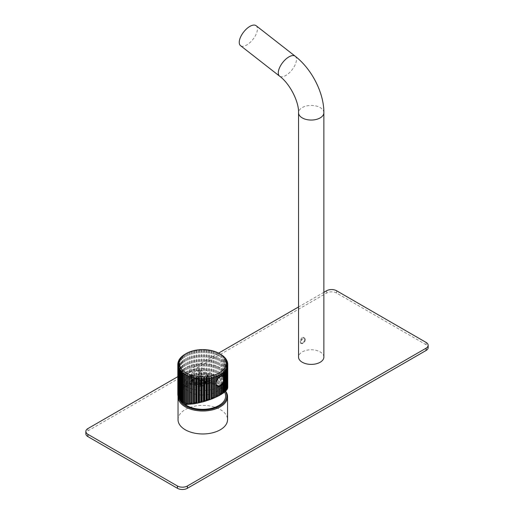 <?xml version="1.0" encoding="UTF-8"?>
<svg xmlns="http://www.w3.org/2000/svg" width="514" height="514" viewBox="0 0 514 514"><rect width="100%" height="100%" fill="white"/><g stroke="black" fill="none" stroke-linecap="round" stroke-linejoin="round"><path stroke-width="0.39" stroke-dasharray="2.57 1.93" d="M225.415 391.411A24.055 13.891 0 0 0 219.799 386.31L219.799 386.31A24.055 13.891 0 0 0 185.779 386.31A24.055 13.891 0 0 0 179.27 399.037M182.181 401.839A22.86 13.197 180 0 1 180.324 393.685A22.86 13.197 180 0 1 196.046 383.515A22.86 13.197 180 0 1 218.951 386.798A22.86 13.197 180 0 1 225.254 393.685M184.571 404.1A22.86 13.197 180 0 1 183.832 403.503M183.292 403.021A22.86 13.197 180 0 1 182.239 401.903M225.64 391.199A24.756 14.296 0 0 0 220.294 386.592L220.294 386.592A24.756 14.296 0 0 0 185.284 386.592A24.756 14.296 0 0 0 178.05 396.108M219.799 386.31L220.294 386.592L219.799 386.31M178.03 419.675A24.756 14.296 180 0 1 193.315 406.465A24.756 14.296 180 0 1 220.294 409.568A24.756 14.296 180 0 1 227.548 419.675M323.871 292.337L298.55 306.954M218.591 353.118L177.825 376.659M323.871 357.076A12.657 7.312 0 0 0 316.059 350.323A12.657 7.312 0 0 0 302.258 351.91A12.657 7.312 0 0 0 298.55 357.076M426.1 342.433L426.1 344.727A7.035 4.061 180 0 1 428.156 347.599M426.1 344.727L336.574 293.044A7.035 4.061 180 0 0 326.628 293.044L87.9 430.873A7.035 4.061 180 0 0 85.844 433.745M302.258 337.55C301.069 338.418 300.427 339.857 300.324 341.855C300.427 343.506 301.069 343.982 302.258 343.294L302.258 343.294C303.607 342.517 304.436 341.187 304.744 339.304C304.436 337.537 303.607 336.953 302.258 337.55M256.12 25.7A12.657 5.93 128 0 1 255.818 34.843A12.657 5.93 128 0 1 246.771 44.962A12.657 5.93 -52 0 1 240.533 45.656M304.744 339.304L304.744 339.446A2.955 1.703 120 0 0 304.134 338.096A2.955 1.703 120 0 0 301.859 338.887A2.955 1.703 120 0 0 300.568 341.855A2.955 1.703 -60 0 0 301.178 343.211A2.955 1.703 -60 0 0 302.656 343.063L302.258 343.294M304.744 339.446A2.955 1.703 -60 0 1 302.656 343.063M305.245 339.735A2.955 1.703 -60 0 1 303.954 342.703A2.955 1.703 -60 0 1 301.679 343.5A2.955 1.703 -60 0 1 301.063 342.144A2.955 1.703 -60 0 1 302.354 339.169A2.955 1.703 -60 0 1 304.629 338.379A2.955 1.703 -60 0 1 305.245 339.735M184.128 382.037A18.992 10.961 0 0 1 197.183 373.588A18.992 10.961 0 0 1 216.221 376.312A18.992 10.961 180 0 1 221.45 382.037A18.992 10.961 180 0 1 211.659 393.763A18.992 10.961 180 0 1 189.358 391.822A18.992 10.961 0 0 1 184.128 382.037L180.324 393.685M195.988 383.585L199.503 385.616L199.336 384.665L195.988 383.585L194.498 384.446L191.536 382.737C191.953 379.531 194.934 377.809 200.492 377.572L200.261 376.254L200.974 376.486L201.501 376.068A7.736 3.392 170.2 0 1 206.467 376.852A7.736 3.392 170.2 0 1 207.643 378.041L209.102 379.094L209.468 381.215A9.001 3.951 -9.8 0 1 200.518 386.38L200.152 384.266L199.586 384.08A8.442 3.701 170.2 0 1 191.876 381.606L191.362 381.439L191.876 381.606M200.492 377.572L203.454 379.281L201.957 380.142L205.606 382.615L205.42 381.542A4.922 2.159 170.2 0 1 199.336 384.665M201.957 380.142L205.304 381.221L205.471 382.172C205.883 384.703 203.891 385.853 199.503 385.616M205.304 381.221A4.922 2.159 170.2 0 1 205.42 381.542M194.498 384.446L200.518 386.38M203.454 379.281L209.468 381.215M191.889 381.137L192.583 380.052L191.568 374.166L197.858 370.53L198.873 376.415A7.736 3.392 -9.8 0 0 193.161 379.152L192.641 379.737A8.442 3.701 170.2 0 0 191.889 381.137L191.311 381.427L191.536 382.737M191.6 375.721L198.044 379.441C194.549 378.979 192.403 377.739 191.6 375.721L192.551 381.234L192.005 381.529L190.912 374.539L192.037 381.047L199.631 376.666A8.301 3.643 -9.8 0 1 200.974 376.486M198.044 379.441L198.693 383.206L199.432 384.035L200.1 384.247L199.406 380.225L198.706 379.827L199.586 384.08M191.311 381.427A9.001 3.951 170.2 0 1 200.261 376.254M201.501 376.068L200.55 370.549L206.994 374.269L207.643 378.041M209.102 379.094A9.001 3.951 170.2 0 1 200.152 384.266M204.784 385.751L198.815 386.515L186.659 382.615C187.873 378.535 192.846 375.663 201.578 373.999L213.734 377.906L213.734 380.585L204.784 385.751L204.784 383.328L198.815 383.328L186.659 376.312A16.178 9.342 180 0 1 201.578 367.703L213.734 374.719L213.734 378.163L204.784 383.328M199.188 369.765L199.882 370.164L198.507 370.157L199.188 369.765L200.312 376.274L200.826 376.441A8.442 3.701 170.2 0 1 207.155 377.225A8.442 3.701 170.2 0 1 208.536 378.914L209.05 379.081L208.523 379.383A8.442 3.701 170.2 0 1 200.627 383.945L200.1 384.247M198.815 386.515L198.815 383.328M186.229 386.573A23.419 13.525 0 0 0 211.755 389.509A23.419 13.525 0 0 0 226.211 377.013A23.419 13.525 0 0 0 219.356 367.452A23.419 13.525 180 0 0 193.829 364.522A23.419 13.525 180 0 0 179.373 377.013A23.419 13.525 180 0 0 186.229 386.573M185.631 404.454L186.164 403.419L199.085 401.89L212.552 397.643L222.401 392.368L226.211 387.44L224.862 385.436L202.792 380.476L185.933 384.511L180.761 388.976L178.949 394.244L180.767 399.513L185.933 403.978L201.173 402.044L216.201 396.776L225.44 390.601L225.325 385.706L219.947 384.337L222.626 384.228L225.845 385.082L225.447 385.461L226.34 385.346L226.719 385.603L226.231 385.995L227.079 385.918L227.336 386.22L226.758 386.618L227.554 386.586L227.027 387.325L227.753 387.331L227.753 387.71M219.947 386.303L219.947 395.215M224.714 391.707L221.45 382.037M225.845 390.659L225.447 390.82L225.845 390.993M226.719 389.651L226.231 389.869L226.719 389.998M227.336 388.674L226.758 388.957L227.336 389.047M227.683 387.749L227.027 388.109L227.683 388.16M186.164 403.419L181.134 399.05L179.373 393.897L181.153 388.725L186.229 384.337L202.747 380.373L219.285 384.299M177.825 394.244A24.968 14.418 0 0 1 177.831 393.891L178.557 393.512L177.902 393.088A24.968 14.418 0 0 1 178.03 392.381L178.827 392.053L178.249 391.591A24.968 14.418 0 0 1 178.506 390.897L179.354 390.614L178.859 390.126A24.968 14.418 0 0 1 179.238 389.451L180.138 389.22L179.739 388.706A24.968 14.418 0 0 1 180.241 388.057L181.172 387.884L180.87 387.344A24.968 14.418 0 0 1 181.481 386.727L182.438 386.612L182.239 386.059A24.968 14.418 0 0 1 182.958 385.487L183.935 385.423L183.832 384.864A24.968 14.418 0 0 1 184.654 384.337L185.631 384.337L185.631 383.772A24.968 14.418 0 0 1 186.543 383.296L187.52 383.354L187.623 382.789A24.968 14.418 0 0 1 188.619 382.377L189.576 382.493L189.782 381.941A24.968 14.418 0 0 1 190.842 381.587L191.773 381.761L192.075 381.221A24.968 14.418 0 0 1 193.2 380.932L194.093 381.163L194.498 380.643A24.968 14.418 0 0 1 195.661 380.424L196.509 380.707L197.003 380.219A24.968 14.418 0 0 1 198.205 380.071L198.995 380.405L199.573 379.949A24.968 14.418 0 0 1 200.794 379.872L201.52 380.251L202.175 379.833A24.968 14.418 0 0 1 203.403 379.833L204.064 380.251L204.79 379.872A24.968 14.418 0 0 1 206.011 379.949L206.589 380.405L207.38 380.071A24.968 14.418 0 0 1 208.581 380.219L209.069 380.707L209.924 380.424A24.968 14.418 0 0 1 211.087 380.643L211.485 381.163L212.385 380.932A24.968 14.418 0 0 1 213.503 381.221L213.811 381.761L214.743 381.587A24.968 14.418 0 0 1 215.803 381.941L216.008 382.493L216.966 382.377A24.968 14.418 0 0 1 217.962 382.789L218.064 383.354L219.041 383.296A24.968 14.418 0 0 1 219.947 383.772L219.947 353.889L220.93 354.474L220.93 384.074M177.902 395.394L178.557 394.977L177.902 394.636M178.249 396.892L178.827 396.435L178.249 396.191M178.859 398.356L179.354 397.868L178.859 397.707M179.739 399.783L180.138 399.262L179.739 399.16M180.87 401.138L180.87 400.547M182.239 402.423L182.239 401.845M183.832 403.625L183.832 403.053M219.947 383.772L219.947 353.889M219.041 383.296L219.041 353.433A24.968 14.418 180 0 1 219.947 353.908M184.654 384.337L184.654 354.474L185.631 353.908A24.968 14.418 180 0 1 186.543 353.433L187.623 352.925A24.968 14.418 180 0 1 188.619 352.514L189.782 352.077A24.968 14.418 180 0 1 190.842 351.724L192.075 351.358A24.968 14.418 180 0 1 193.2 351.068L194.498 350.779A24.968 14.418 180 0 1 195.661 350.561L197.003 350.355A24.968 14.418 180 0 1 198.205 350.207L199.573 350.085A24.968 14.418 180 0 1 200.794 350.008L202.175 349.97A24.968 14.418 180 0 1 203.403 349.97L204.79 350.008A24.968 14.418 180 0 1 206.011 350.085L207.38 350.207A24.968 14.418 180 0 1 208.581 350.355L209.924 350.561A24.968 14.418 180 0 1 211.087 350.779L212.385 351.068A24.968 14.418 180 0 1 213.503 351.358L214.743 351.724A24.968 14.418 180 0 1 215.803 352.077L216.966 352.514A24.968 14.418 180 0 1 217.962 352.925L219.041 353.433M218.064 352.906L218.064 383.354M185.631 383.772L185.631 353.908M185.631 353.889L185.631 384.337M186.543 383.296L186.543 353.433M187.52 352.906L187.52 383.354M187.623 382.789L187.623 352.925M188.619 382.377L188.619 352.514M189.576 352.045L189.576 382.493M189.782 381.941L189.782 352.077M190.842 381.587L190.842 351.724M191.773 351.313L191.773 381.761M192.075 381.221L192.075 351.358M193.2 380.932L193.2 351.068M194.093 350.715L194.093 381.163M194.498 380.643L194.498 350.779M195.661 380.424L195.661 350.561M196.509 350.265L196.509 380.707M197.003 380.219L197.003 350.355M198.205 380.071L198.205 350.207M198.995 349.957L198.995 380.405M199.573 379.949L199.573 350.085M200.794 379.872L200.794 350.008M201.52 349.803L201.52 380.251M202.175 379.833L202.175 349.97M203.403 379.833L203.403 349.97M204.064 349.803L204.064 380.251M204.79 379.872L204.79 350.008M206.011 379.949L206.011 350.085M206.589 349.957L206.589 380.405M207.38 380.071L207.38 350.207M208.581 380.219L208.581 350.355M209.069 350.265L209.069 380.707M209.924 380.424L209.924 350.561M211.087 380.643L211.087 350.779M211.485 350.715L211.485 381.163M212.385 380.932L212.385 351.068M213.503 381.221L213.503 351.358M213.811 351.313L213.811 381.761M214.743 381.587L214.743 351.724M215.803 381.941L215.803 352.077M216.008 352.045L216.008 382.493M216.966 382.377L216.966 352.514M217.962 382.789L217.962 352.925M183.935 372.611L183.935 403.06M182.438 371.423L182.438 401.871M181.172 370.157L181.172 400.605M180.138 368.814L180.138 399.262M179.354 367.42L179.354 397.868M178.827 365.987L178.827 396.435M178.557 364.529L178.557 394.977M177.831 393.891L177.831 364.028M178.557 363.064L178.557 393.512M177.902 393.088L177.902 363.931M178.03 392.381L178.03 362.518M178.827 361.605L178.827 392.053M178.249 391.591L178.249 362.267M178.506 390.897L178.506 361.034M179.354 360.166L179.354 390.614M178.859 390.126L178.859 360.667M179.238 389.451L179.238 359.588M180.138 358.772L180.138 389.22M179.739 388.706L179.739 359.132M180.241 388.057L180.241 358.194M181.172 357.436L181.172 387.884M180.87 387.344L180.87 357.68M181.481 386.727L181.481 356.864M182.438 356.163L182.438 386.612M182.239 386.059L182.239 356.311M182.958 385.487L182.958 355.624M183.935 354.981L183.935 385.423M183.832 384.864L183.832 355.046M185.631 373.704L185.631 404.152M216.619 380.578A5.346 3.084 -60 0 1 218.039 378.246M218.232 378.021A5.346 3.084 -60 0 1 219.947 376.646M220.069 376.582A5.346 3.084 -60 0 1 221.752 376.229A5.346 3.084 -60 0 0 219.96 376.582L219.947 377.186M222.446 376.447A5.346 3.084 -60 0 1 223.204 377.295L223.14 392.837M216.535 380.623A5.346 3.084 -60 0 1 218.052 378.143M218.142 378.041A5.346 3.084 -60 0 1 219.947 376.589M222.806 376.357A5.628 3.251 120 0 0 222.562 376.19A5.628 3.251 120 0 0 216.298 380.771M223.14 371.423L223.14 377.456M221.65 372.611L221.65 375.985M219.947 373.704L219.947 376.582M224.412 370.157L224.412 391.816M225.447 368.814L225.447 390.82M226.231 367.42L226.231 389.869M226.758 365.987L226.758 388.957M227.027 364.529L227.027 388.109M227.753 387.331L227.753 364.028M227.027 363.064L227.027 387.325M227.683 386.926L227.683 363.931M227.554 386.586L227.554 362.518M226.758 361.605L226.758 386.618M227.336 386.22L227.336 362.267M227.079 385.918L227.079 361.034M226.231 360.166L226.231 385.995M226.719 385.603L226.719 360.667M226.34 385.346L226.34 359.588M225.447 358.772L225.447 385.461M225.845 385.082L225.845 359.132M225.344 384.87L225.344 358.194M224.412 357.436L224.412 385.025M224.714 384.658L224.714 357.68M224.104 384.498L224.104 356.864M223.14 356.163L223.14 384.69M223.346 384.344L223.346 356.311M222.626 384.228L222.626 355.624M221.65 354.981L221.65 384.459M221.752 384.131L221.752 355.046M223.14 380.341L223.204 380.842A5.346 3.084 -60 0 1 217.101 385.706M221.335 384.363A5.628 3.251 120 0 0 223.204 381.349L223.217 381.427M223.204 381.349L223.204 380.842M219.42 385.654A5.346 3.084 120 0 0 223.584 378.908M216.298 385.339A5.628 3.251 120 0 0 216.94 385.937A5.628 3.251 120 0 0 217.165 386.046M221.65 384.189L221.65 393.872M201.578 367.703L201.578 373.999M186.659 376.312L186.659 382.615M213.734 377.906L213.734 374.719M213.734 380.585L213.734 378.163M199.882 370.164L200.826 376.441M198.507 370.157L199.631 376.666M200.312 376.274L198.873 376.415M192.641 379.737A8.442 3.701 170.2 0 1 199.785 376.576M192.037 381.047A8.301 3.643 -9.8 0 0 192.024 381.651M193.161 379.152A7.736 3.392 -9.8 0 0 192.583 380.052M191.362 381.439L190.231 374.931L190.912 374.539M190.932 375.336L190.231 374.931M192.551 381.234A7.736 3.392 -9.8 0 0 198.693 383.206M199.406 380.225L200.087 379.833L198.706 379.827M199.432 384.035A8.301 3.643 -9.8 0 0 200.781 383.855L200.627 383.945M200.087 379.833L200.756 383.733L201.321 382.859A7.736 3.392 -9.8 0 0 207.611 379.223L208.523 379.383M208.388 378.869A8.301 3.643 -9.8 0 1 208.369 379.473L200.781 383.855M209.05 379.081L208.356 375.059L207.675 375.451L208.369 379.473M208.356 375.059L207.662 374.655L207.675 375.451M207.662 374.655L208.536 378.914M200.55 370.549C204.045 371.012 206.191 372.252 206.994 374.269M207.611 379.223L207.026 375.824L200.736 379.46L201.321 382.859M207.026 375.824C206.307 377.835 204.212 379.043 200.736 379.46M191.568 374.166C192.287 372.155 194.382 370.947 197.858 370.53M336.574 290.744L336.574 293.044M326.628 290.744L326.628 293.044M87.9 428.573L87.9 430.873M323.871 112.739A12.657 7.312 0 0 0 316.059 105.987A12.657 7.312 0 0 0 302.258 107.567A12.657 7.312 0 0 0 298.55 112.739M295.164 56.193A12.657 5.93 -52 0 1 294.869 65.336A12.657 5.93 -52 0 1 285.816 75.455A12.657 5.93 -52 0 1 279.584 76.149M219.78 384.511L219.356 384.299M186.055 403.978L186.229 403.426M185.779 386.31L185.284 386.592M301.679 343.5L301.178 343.211M304.629 338.379L304.134 338.096M226.211 387.44L226.211 377.013M225.325 385.706L224.862 385.436M179.373 393.897L179.373 377.013M223.037 376.46L222.562 376.19M217.409 386.207L216.94 385.937M206.467 376.852L207.155 377.225"/><path stroke-width="0.77" d="M179.27 399.037A24.055 13.891 0 0 0 185.779 405.944A24.055 13.891 0 0 0 215.687 407.846A24.055 13.891 0 0 0 225.415 391.411M223.346 392.767L224.714 392.021L225.254 393.685A22.86 13.197 180 0 1 213.464 407.795A22.86 13.197 180 0 1 186.627 405.462A22.86 13.197 180 0 1 184.571 404.1M183.832 403.503A22.86 13.197 180 0 1 183.292 403.021M219.735 353.76A23.56 13.602 180 0 1 219.452 372.83A23.56 13.602 0 0 1 186.274 372.913A23.56 13.602 0 0 1 185.85 353.76A23.56 13.602 0 0 1 186.132 353.593A23.56 13.602 180 0 1 219.452 353.593A23.56 13.602 180 0 1 219.735 353.76L220.93 354.474A24.968 14.418 180 0 1 221.752 355.001L222.626 355.624A24.968 14.418 180 0 1 223.346 356.196L224.104 356.864A24.968 14.418 180 0 1 224.714 357.481L225.344 358.194A24.968 14.418 180 0 1 225.845 358.843L226.34 359.588A24.968 14.418 180 0 1 226.719 360.263L226.231 360.166L227.079 361.034A24.968 14.418 180 0 1 227.336 361.727L226.758 361.605L227.554 362.518A24.968 14.418 180 0 1 227.683 363.225L227.027 363.064L227.753 364.028A24.968 14.418 180 0 1 227.76 364.381A24.968 14.418 180 0 1 227.753 364.734L227.027 364.529L227.683 365.531A24.968 14.418 180 0 1 227.554 366.238L226.758 365.987L227.336 367.028A24.968 14.418 180 0 1 227.079 367.722L226.231 367.42L226.719 368.493A24.968 14.418 180 0 1 226.34 369.168L225.447 368.814L225.845 369.919A24.968 14.418 180 0 1 225.344 370.562L224.412 370.157L224.714 371.275A24.968 14.418 180 0 1 224.104 371.892L223.14 371.423L223.346 372.566A24.968 14.418 180 0 1 222.626 373.138L221.65 372.611L221.752 373.762A24.968 14.418 180 0 1 220.93 374.288L219.947 373.704L219.947 374.854A24.968 14.418 180 0 1 219.041 375.323L218.064 374.68L217.962 375.83A24.968 14.418 180 0 1 216.966 376.248L216.008 375.541L215.803 376.685A24.968 14.418 180 0 1 214.743 377.038L213.811 376.28L213.503 377.398A24.968 14.418 180 0 1 212.385 377.687L211.485 376.871L211.087 377.976A24.968 14.418 180 0 1 209.924 378.195L209.069 377.327L208.581 378.4A24.968 14.418 180 0 1 207.38 378.548L206.589 377.629L206.011 378.677A24.968 14.418 180 0 1 204.79 378.747L204.064 377.784L203.403 378.792A24.968 14.418 180 0 1 202.175 378.792L201.52 377.784L200.794 378.747A24.968 14.418 180 0 1 199.573 378.677L198.995 377.629L198.205 378.548A24.968 14.418 180 0 1 197.003 378.4L196.509 377.327L195.661 378.195A24.968 14.418 180 0 1 194.498 377.976L194.093 376.871L193.2 377.687A24.968 14.418 180 0 1 192.075 377.398L191.773 376.28L190.842 377.038A24.968 14.418 180 0 1 189.782 376.685L189.576 375.541L188.619 376.248A24.968 14.418 180 0 1 187.623 375.83L187.52 374.68L186.543 375.323A24.968 14.418 180 0 1 185.631 374.854L185.631 373.704L184.654 374.288A24.968 14.418 180 0 1 183.832 373.762L183.935 372.611L182.958 373.138A24.968 14.418 180 0 1 182.239 372.566L182.438 371.423L181.481 371.892A24.968 14.418 180 0 1 180.87 371.275L181.172 370.157L180.241 370.562A24.968 14.418 180 0 1 179.739 369.919L180.138 368.814L179.238 369.168A24.968 14.418 180 0 1 178.859 368.493L179.354 367.42L178.506 367.722A24.968 14.418 180 0 1 178.249 367.028L178.827 365.987L178.03 366.238A24.968 14.418 180 0 1 177.902 365.531L177.902 395.394A24.968 14.418 0 0 0 178.03 396.101A24.756 14.296 0 0 0 178.03 396.699A24.756 14.296 0 0 0 185.284 406.812A24.756 14.296 0 0 0 212.263 409.909A24.756 14.296 0 0 0 227.548 396.699A24.756 14.296 0 0 0 225.64 391.199M227.548 396.699L227.548 419.675A24.756 14.296 180 0 1 212.263 432.878A24.756 14.296 180 0 1 185.284 429.781A24.756 14.296 180 0 1 178.03 419.675L178.03 396.699M177.825 376.659L87.9 428.573A7.035 4.061 0 0 0 85.844 431.445A7.035 4.061 0 0 0 87.9 434.317L177.426 486A7.035 4.061 0 0 0 187.372 486L426.1 348.177A7.035 4.061 0 0 0 428.156 345.305A7.035 4.061 0 0 0 426.1 342.433L336.574 290.744A7.035 4.061 0 0 0 326.628 290.744L323.871 292.337M298.55 306.954L218.591 353.118M298.55 357.076A12.657 7.312 0 0 0 306.363 363.828A12.657 7.312 0 0 0 320.164 362.248A12.657 7.312 0 0 0 323.871 357.076L323.871 112.739A12.657 7.312 0 0 1 320.164 117.905A12.657 7.312 0 0 1 306.363 119.492A12.657 7.312 0 0 1 298.55 112.739L298.55 357.076M187.372 486L187.372 488.3A7.035 4.061 180 0 1 177.426 488.3L87.9 436.617A7.035 4.061 180 0 1 85.844 433.745L85.844 431.445M187.372 488.3L426.1 350.471A7.035 4.061 180 0 0 428.156 347.599L428.156 345.305M295.164 56.193A12.657 5.93 -52 0 0 288.926 56.887A12.657 5.93 -52 0 0 279.879 67.006A12.657 5.93 -52 0 0 279.584 76.149L240.533 45.656A12.657 5.93 -52 0 1 240.835 36.513A12.657 5.93 -52 0 1 249.881 26.394A12.657 5.93 128 0 1 256.12 25.7L295.164 56.193C311.709 68.953 324.013 92.828 323.871 112.739M221.752 393.84L223.346 393.075L223.346 382.204L222.626 383.752L221.65 384.189L221.752 384.967L220.93 385.738L219.947 385.77L219.947 395.215L212.385 398.761L203.403 401.768L194.498 403.734L185.631 404.454L185.631 374.854M221.752 384.967L221.752 394.142L219.947 394.913M225.845 369.919L225.845 390.993L224.714 391.707M226.719 368.493L226.719 389.998L225.845 390.659M227.336 367.028L227.336 389.047L226.719 389.651M227.683 365.531L227.683 388.16L227.336 388.674M227.753 387.331L227.683 387.749M177.825 364.381L177.825 394.244A24.968 14.418 0 0 0 177.831 394.598L177.831 364.734A24.968 14.418 180 0 1 177.825 364.381A24.968 14.418 180 0 1 177.831 364.028L178.557 363.064L177.902 363.225A24.968 14.418 180 0 1 178.03 362.518L178.827 361.605L178.249 361.727A24.968 14.418 180 0 1 178.506 361.034L179.354 360.166L178.859 360.263A24.968 14.418 180 0 1 179.238 359.588L179.739 358.843A24.968 14.418 180 0 1 180.241 358.194L180.87 357.481A24.968 14.418 180 0 1 181.481 356.864L182.239 356.196A24.968 14.418 180 0 1 182.958 355.624L183.832 355.001A24.968 14.418 180 0 1 184.654 354.474L185.85 353.76M178.249 396.191L178.03 366.238M178.249 367.028L178.249 396.892A24.968 14.418 0 0 0 178.506 397.585L178.506 367.722M178.859 397.707L178.506 397.585M178.859 368.493L178.859 398.356A24.968 14.418 0 0 0 179.238 399.031L179.238 369.168M179.739 399.16L179.238 399.031M179.739 369.919L179.739 399.783A24.968 14.418 0 0 0 180.241 400.425L180.241 370.562M180.87 400.547L180.241 400.425M180.87 371.275L180.87 401.138A24.968 14.418 0 0 0 181.481 401.755L181.481 371.892M182.239 401.845L181.481 401.755M182.239 372.566L182.239 402.423A24.968 14.418 0 0 0 182.958 403.002L182.958 373.138M183.832 403.053L182.958 403.002M183.832 373.762L183.832 403.625A24.968 14.418 0 0 0 184.654 404.152L184.654 374.288M185.631 404.152L184.654 404.152M177.902 365.531L178.557 364.529L177.831 364.734M177.902 363.931L177.902 363.225M178.249 362.267L178.249 361.727M178.859 360.667L178.859 360.263M186.543 404.46L186.543 375.323M187.52 374.68L187.52 404.165M187.623 404.434L187.623 375.83M188.619 404.389L188.619 376.248M189.576 375.541L189.576 404.068M189.782 404.312L189.782 376.685M190.842 404.216L190.842 377.038M191.773 376.28L191.773 403.869M192.075 404.075L192.075 377.398M193.2 403.927L193.2 377.687M194.093 376.871L194.093 403.561M194.498 403.734L194.498 377.976M195.661 403.535L195.661 378.195M196.509 377.327L196.509 403.156M197.003 403.284L197.003 378.4M198.205 403.04L198.205 378.548M198.995 377.629L198.995 402.648M199.573 402.738L199.573 378.677M200.794 402.449L200.794 378.747M201.52 377.784L201.52 402.051M202.175 402.096L202.175 378.792M203.403 401.768L203.403 378.792M204.064 377.784L204.064 401.37M204.79 401.37L204.79 378.747M206.011 401.004L206.011 378.677M206.589 377.629L206.589 400.605M207.38 400.567L207.38 378.548M208.581 400.168L208.581 378.4M209.069 377.327L209.069 399.776M209.924 399.693L209.924 378.195M211.087 399.262L211.087 377.976M211.485 376.871L211.485 398.883M212.385 398.761L212.385 377.687M213.503 398.305L213.503 377.398M213.811 376.28L213.811 397.939M214.743 397.778L214.743 377.038M215.803 397.303L215.803 376.685M217.101 385.706A5.346 3.084 -60 0 1 217.081 385.693A5.346 3.084 -60 0 1 216.298 384.832L215.931 383.226L216.298 381.279A5.346 3.084 -60 0 1 216.535 380.623M216.008 384.466L216.008 396.956M216.008 375.541L216.008 381.581M222.472 376.46L222.427 376.434A5.346 3.084 -60 0 1 222.446 376.447A5.346 3.084 -60 0 0 221.752 376.203A5.346 3.084 -60 0 1 222.472 376.46A5.346 3.084 -60 0 1 223.564 378.477A7.17 7.17 0 0 1 219.42 385.654A5.346 3.084 120 0 1 217.126 385.718A5.346 3.084 120 0 1 216.021 383.271A5.346 3.084 -60 0 1 216.619 380.578M223.564 378.477A5.346 3.084 -60 0 1 223.584 378.908M219.947 376.589A5.346 3.084 -60 0 1 219.96 376.582L221.752 376.332L221.752 373.762M216.298 381.279L216.966 380.392L216.966 376.248M216.966 380.392L217.962 378.998L217.962 375.83M221.65 375.985L223.204 376.788A5.628 3.251 120 0 0 222.806 376.357M217.962 378.998L218.064 378.06L219.947 377.186L219.947 374.854M222.626 373.138L222.626 376.306L223.346 376.711L223.346 372.566M223.204 377.225L223.204 376.788M220.93 376.621L220.93 374.288M219.041 377.899L219.041 375.323M218.064 374.68L218.064 378.06M224.104 392.516L224.104 371.892M224.714 392.021L224.714 371.275M225.344 391.469L225.344 370.562M226.34 390.46L226.34 369.168M227.079 389.49L227.079 367.722M227.554 388.571L227.554 366.238M227.753 387.71L227.753 364.734M227.683 363.931L227.683 363.225M227.336 362.267L227.336 361.727M226.719 360.667L226.719 360.263M223.204 381.349L223.346 382.204M217.165 386.046A5.628 3.251 120 0 0 221.335 384.363M219.947 385.77L219.947 386.303L217.962 386.444L216.298 385.339L216.298 384.832M217.962 396.268L217.962 386.444L216.966 385.885L216.966 396.757M220.93 394.643L220.93 385.738M222.626 393.576L222.626 383.752M219.041 395.709L219.041 386.534M218.064 386.258L218.064 395.941M177.426 486L177.426 488.3M426.1 348.177L426.1 350.471M87.9 434.317L87.9 436.617M279.584 76.149C289.896 83.641 299.019 101.836 298.55 112.739M227.76 387.517L227.76 364.381"/></g></svg>

